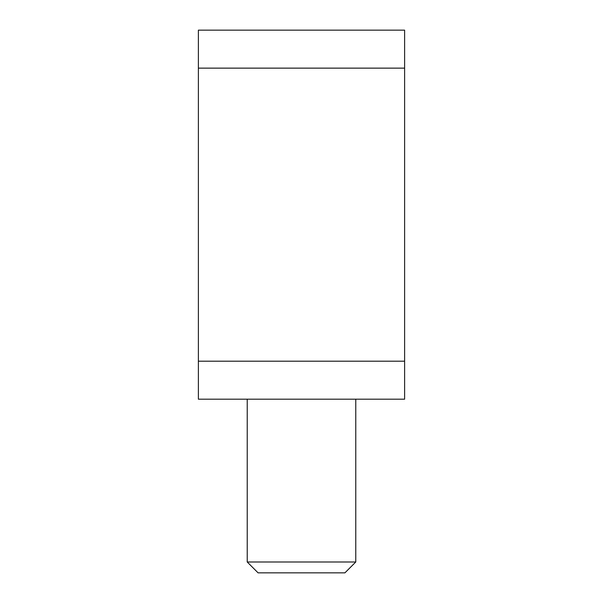 <?xml version="1.0" encoding="UTF-8"?>
<svg xmlns="http://www.w3.org/2000/svg" width="603" height="603" viewBox="0 0 603 603"><rect width="100%" height="100%" fill="white"/><g stroke="black" fill="none" stroke-linecap="round" stroke-linejoin="round"><path stroke-width="0.9" d="M198.387 361.197L198.387 399.186L404.613 399.186L404.613 361.197L198.387 361.197L198.387 68.139L404.613 68.139L404.613 361.197M404.613 68.139L404.613 30.15L198.387 30.15L198.387 68.139M355.77 561.996L344.916 572.85L258.084 572.85L247.23 561.996L355.77 561.996L355.77 399.186M247.23 561.996L247.23 399.186"/></g></svg>

